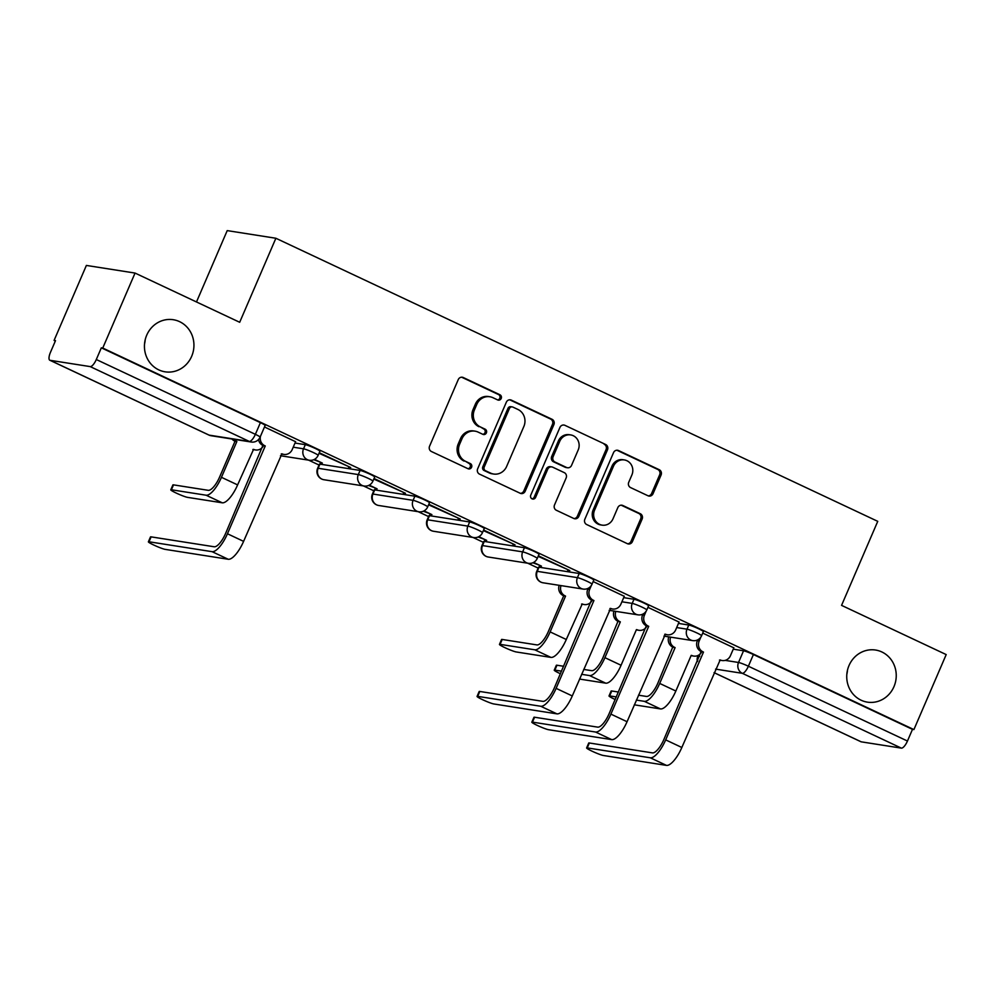<?xml version="1.0" encoding="UTF-8"?>
<svg xmlns="http://www.w3.org/2000/svg" width="996" height="996" viewBox="0 0 996 996"><rect width="100%" height="100%" fill="white"/><g stroke="black" fill="none" stroke-linecap="round" stroke-linejoin="round"><path stroke-width="1.49" d="M501.2 398.487A2.826 2.652 98.9 0 0 499.905 394.752L463.277 377.534A4.046 3.785 98.9 0 0 458.247 379.613L429.575 446.183A4.046 3.785 98.9 0 0 431.417 451.512L468.045 468.73A2.826 2.652 98.9 0 0 471.569 467.286A2.826 2.652 98.9 0 0 470.274 463.551L465.53 461.322A12.948 12.126 98.9 0 1 459.604 444.303L461.995 438.75A12.948 12.126 98.9 0 1 475.03 431.156A12.948 12.126 98.9 0 1 478.117 432.102L482.861 434.331A2.826 2.652 98.9 0 0 486.384 432.887A2.826 2.652 98.9 0 0 485.089 429.151L480.346 426.923A12.948 12.126 98.9 0 1 474.42 409.904L476.81 404.351A12.948 12.126 98.9 0 1 489.845 396.757A12.948 12.126 98.9 0 1 492.933 397.703L497.676 399.931A2.826 2.652 98.9 0 0 501.2 398.487M497.651 399.931A2.826 2.652 98.9 0 0 498.486 394.541L461.87 377.31A4.046 3.785 98.9 0 0 461.596 377.198M468.033 468.73A2.826 2.652 98.9 0 0 468.855 463.339L465.53 461.322M482.848 434.331A2.826 2.652 98.9 0 0 483.67 428.94L480.346 426.923M849.015 665.527A26.369 24.713 98.9 0 0 867.392 702.143A26.369 24.713 98.9 0 0 893.96 686.667A26.369 24.713 98.9 0 0 875.571 650.039A26.369 24.713 98.9 0 0 849.015 665.527M146.711 335.204A26.369 24.713 98.9 0 0 165.099 371.819A26.369 24.713 98.9 0 0 191.655 356.344A26.369 24.713 98.9 0 0 173.279 319.716A26.369 24.713 98.9 0 0 146.711 335.204M579.211 573.497L539.06 567.197A8.242 0.759 -156.7 0 0 538.512 567.234L536.732 571.38A8.242 0.759 23.3 0 1 537.28 571.343L577.431 577.643A8.242 0.759 23.3 0 1 586.046 580.817A8.242 0.759 23.3 0 1 592.022 584.204L593.803 580.058A8.242 0.759 -156.7 0 0 587.827 576.672A8.242 0.759 -156.7 0 0 579.211 573.497L577.431 577.643A8.242 7.719 -81.1 0 0 583.17 589.084A8.242 8.242 0 0 0 592.022 584.204M524.431 547.725L484.28 541.426A8.242 0.759 -156.7 0 0 483.732 541.475L481.952 545.621A8.242 0.759 23.3 0 1 482.5 545.571L522.651 551.871A8.242 0.759 23.3 0 1 531.266 555.046A8.242 0.759 23.3 0 1 537.242 558.432L539.023 554.286A8.242 0.759 -156.7 0 0 533.047 550.9A8.242 0.759 -156.7 0 0 524.431 547.725L522.651 551.871A8.242 7.719 -81.1 0 0 528.403 563.313A8.242 8.242 0 0 0 537.242 558.432M469.664 521.966L429.5 515.667A8.242 0.759 -156.7 0 0 428.952 515.704L427.172 519.85A8.242 0.759 23.3 0 1 427.72 519.812L467.871 526.112A8.242 0.759 23.3 0 1 476.486 529.287A8.242 0.759 23.3 0 1 482.462 532.673L484.255 528.527A8.242 0.759 -156.7 0 0 478.279 525.141A8.242 0.759 -156.7 0 0 469.664 521.966L467.871 526.112A8.242 7.719 -81.1 0 0 473.623 537.554A8.242 8.242 0 0 0 482.462 532.673M414.884 496.195L374.72 489.895A8.242 0.759 -156.7 0 0 374.172 489.945L372.392 494.091A8.242 0.759 23.3 0 1 372.94 494.041L413.091 500.341A8.242 0.759 23.3 0 1 421.706 503.515A8.242 0.759 23.3 0 1 427.682 506.902L429.475 502.756A8.242 0.759 -156.7 0 0 423.499 499.37A8.242 0.759 -156.7 0 0 414.884 496.195L413.091 500.341A8.242 7.719 -81.1 0 0 418.843 511.782A8.242 8.242 0 0 0 427.682 506.902M360.104 470.436L319.94 464.136A8.242 0.759 -156.7 0 0 319.405 464.173L317.612 468.319A8.242 0.759 23.3 0 1 318.16 468.282L358.311 474.582A8.242 0.759 23.3 0 1 366.926 477.756A8.242 0.759 23.3 0 1 372.902 481.143L374.695 476.997A8.242 0.759 -156.7 0 0 368.719 473.61A8.242 0.759 -156.7 0 0 360.104 470.436L358.311 474.582A8.242 7.719 -81.1 0 0 364.063 486.023A8.242 8.242 0 0 0 372.902 481.143M647.998 495.771A4.046 3.785 98.9 0 0 653.04 493.692L661.083 475.017A4.046 3.785 98.9 0 0 659.228 469.701L618.566 450.565A4.046 3.785 98.9 0 0 613.524 452.645L584.851 519.227A4.046 3.785 98.9 0 0 586.706 524.543L627.368 543.679A4.046 3.785 98.9 0 0 632.41 541.6L642.134 519.028A4.046 3.785 98.9 0 0 640.279 513.712L622.874 505.52A4.046 3.785 98.9 0 0 617.831 507.599L613.013 518.792A10.819 10.134 98.9 0 1 602.107 525.141A10.819 10.134 98.9 0 1 594.575 510.114L613.449 466.29A10.819 10.134 98.9 0 1 624.343 459.94A10.819 10.134 98.9 0 1 631.887 474.955L628.737 482.263A4.046 3.785 98.9 0 0 630.593 487.592L647.998 495.771M90.213 366.603L50.061 360.303A8.242 2.776 -64.8 0 1 49.8 360.228A8.242 2.776 -64.8 0 1 50.472 352.323L55.502 340.644L54.083 340.42L86.378 265.434L135.045 273.066L239.687 322.281L275.88 238.256L877.75 521.344L841.558 605.369L946.2 654.584L913.905 729.582L102.75 348.052L101.331 347.828L96.301 359.519L255.374 434.331A8.242 0.759 23.3 0 1 260.105 437.144L265.135 425.466A8.242 0.759 23.3 0 0 260.404 422.653L255.374 434.331A8.242 2.776 -64.8 0 1 249.286 441.427L90.213 366.603A8.242 2.776 -64.8 0 0 96.301 359.519M135.045 273.066L102.75 348.052M553.888 424.595A4.046 3.785 98.9 0 0 552.033 419.279L511.371 400.143A4.046 3.785 98.9 0 0 506.329 402.222L477.657 468.805A4.046 3.785 98.9 0 0 479.512 474.121L520.173 493.257A4.046 3.785 98.9 0 0 525.216 491.177L553.888 424.595L552.469 424.371A4.046 3.785 98.9 0 0 550.614 419.055L509.952 399.919A4.046 3.785 98.9 0 0 509.678 399.807M564.969 425.354L605.63 444.49A4.046 3.785 98.9 0 1 607.485 449.806L578.813 516.389A4.046 3.785 98.9 0 1 573.771 518.468L556.366 510.276A4.046 3.785 98.9 0 1 554.511 504.96L566.139 477.956A4.046 3.785 98.9 0 0 564.284 472.639L552.743 467.199A4.046 3.785 98.9 0 0 547.7 469.278L535.599 497.39A2.826 2.652 98.9 0 1 532.748 499.058A2.826 2.652 98.9 0 1 530.768 495.124L559.926 427.433A4.046 3.785 98.9 0 1 564.969 425.354L605.63 444.49M733.243 649.168L743.551 650.786L738.522 662.477A8.242 0.759 23.3 0 1 748.382 666.224L907.456 741.036A8.242 2.776 115.2 0 1 901.368 748.133L861.216 741.833A8.242 2.776 115.2 0 1 860.955 741.746A8.242 2.776 115.2 0 1 860.731 741.597M846.812 674.429A26.369 24.713 98.9 0 0 847.496 670.121M144.52 344.106A26.369 24.713 98.9 0 0 145.192 339.798M54.083 340.42L55.34 341.005M308.66 460.164L319.031 465.032M363.44 485.924L373.811 490.804M418.22 511.695L428.591 516.563M473 537.454L483.371 542.334M527.78 563.226L538.151 568.094M196.486 301.962L227.213 230.611L275.88 238.256M913.905 729.582L912.485 729.358L907.456 741.036M295.588 441.714L264.488 426.973M313.752 459.704L320.438 462.181M320.202 462.742L322.33 463.078L314.462 459.368M319.019 453.292L348.824 466.638M348.588 467.199L350.704 467.535L319.268 452.732M368.532 485.475L375.218 487.953M374.982 488.501L377.111 488.837L369.242 485.139M373.799 479.064L403.604 492.41M403.355 492.958L405.484 493.294L374.048 478.503M423.312 511.234L429.998 513.712M429.762 514.272L431.891 514.608L424.022 510.898M428.579 504.823L458.384 518.169M458.135 518.729L460.264 519.053L428.815 504.262M478.092 537.006L484.778 539.483M484.542 540.031L486.671 540.367L478.802 536.67M483.359 530.582L513.164 543.941M512.915 544.488L515.044 544.824L483.595 530.034M532.872 562.765L539.558 565.242M539.322 565.803L541.451 566.139L533.582 562.429M538.139 556.353L567.932 569.7M567.695 570.26L569.824 570.584L538.375 555.793M624.268 596.305L593.155 581.564M679.048 622.064L647.935 607.323M678.463 623.409L688.771 625.027L686.991 629.173A8.242 0.759 23.3 0 1 695.606 632.348A8.242 0.759 23.3 0 1 701.582 635.734L703.363 631.589A8.242 0.759 -156.7 0 0 697.387 628.202A8.242 0.759 -156.7 0 0 688.771 625.027M623.695 597.637L633.991 599.256L632.211 603.402A8.242 0.759 23.3 0 1 640.826 606.576A8.242 0.759 23.3 0 1 646.802 609.963L648.583 605.817A8.242 0.759 -156.7 0 0 642.607 602.431A8.242 0.759 -156.7 0 0 633.991 599.256M295.015 443.046L305.324 444.664L303.531 448.81A8.242 0.759 23.3 0 1 312.146 451.985A8.242 0.759 23.3 0 1 318.122 455.371L319.915 451.225A8.242 0.759 -156.7 0 0 313.939 447.839A8.242 0.759 -156.7 0 0 305.324 444.664M733.828 647.836L702.715 633.095M912.485 729.358L753.412 654.534A8.242 0.759 -156.7 0 0 743.551 650.786M101.331 347.828L260.404 422.653M489.845 396.757L488.426 396.533A12.948 12.126 98.9 0 0 475.391 404.127L476.81 404.351M478.927 426.699A12.948 12.126 98.9 0 1 473 409.68L475.391 404.127M475.03 431.156L473.61 430.932A12.948 12.126 98.9 0 0 460.575 438.526L461.995 438.75M464.111 461.098A12.948 12.126 98.9 0 1 458.185 444.079L460.575 438.526M520.447 493.369A4.046 3.785 98.9 0 0 523.796 490.953L552.469 424.371M512.928 407.115A2.826 2.652 98.9 0 0 509.404 408.559L484.23 467A2.826 2.652 98.9 0 0 485.525 470.735L490.53 473.075A12.948 12.126 98.9 0 0 493.618 474.034A12.948 12.126 98.9 0 0 506.653 466.427L523.859 426.487A12.948 12.126 98.9 0 0 517.92 409.456L512.928 407.115M512.255 406.903L510.836 406.679A2.826 2.652 98.9 0 0 507.985 408.335L509.404 408.559M493.618 474.034L492.198 473.81A12.948 12.126 98.9 0 1 489.111 472.863L484.106 470.51A2.826 2.652 98.9 0 1 482.811 466.788L507.985 408.335M574.045 518.58A4.046 3.785 98.9 0 0 577.394 516.165L606.066 449.582A4.046 3.785 98.9 0 0 604.211 444.266M551.772 466.912L550.352 466.688A4.046 3.785 98.9 0 0 546.281 469.054L534.18 497.166L535.599 497.39M532.051 498.834A2.826 2.652 98.9 0 0 534.18 497.166M578.215 449.931A10.819 10.134 98.9 0 0 570.671 434.916A10.819 10.134 98.9 0 0 559.764 441.265L553.116 456.703A4.046 3.785 98.9 0 0 554.971 462.032L566.525 467.46A4.046 3.785 98.9 0 0 571.555 465.381L578.215 449.931M570.671 434.916L569.251 434.692A10.819 10.134 98.9 0 0 558.345 441.041L559.764 441.265M567.483 467.759L566.064 467.535A4.046 3.785 98.9 0 1 565.106 467.236L553.552 461.808A4.046 3.785 98.9 0 1 551.697 456.479L558.345 441.041M624.343 459.94L622.923 459.716A10.819 10.134 98.9 0 0 612.03 466.066L613.449 466.29M602.107 525.141L600.7 524.917A10.819 10.134 98.9 0 1 593.155 509.902L612.03 466.066M627.642 543.791A4.046 3.785 98.9 0 0 630.991 541.376L640.714 518.804A4.046 3.785 98.9 0 0 638.859 513.488L621.454 505.308A4.046 3.785 98.9 0 0 621.18 505.184M648.272 495.884A4.046 3.785 98.9 0 0 651.621 493.468L659.663 474.793A4.046 3.785 98.9 0 0 657.808 469.477L617.147 450.341A4.046 3.785 98.9 0 0 616.873 450.229M170.777 489.82L172.893 484.915A9.474 0.872 23.3 0 1 173.516 484.865L208.214 490.318A15.45 5.192 -64.8 0 0 219.618 477.022L235.031 441.216L236.874 441.502L221.461 477.308A20.804 6.997 115.2 0 1 206.097 495.211L171.412 489.771A9.474 0.872 -156.7 0 0 170.777 489.82A9.474 0.872 -156.7 0 0 177.649 493.717A9.474 0.872 -156.7 0 0 187.559 497.365L222.257 502.806A20.804 6.997 115.2 0 0 237.608 484.903L253.557 449.358A8.242 7.719 98.9 0 0 263.019 446.582M235.031 441.216L234.508 440.967A8.242 7.719 -81.1 0 1 231.956 438.999M233.799 439.286A8.242 7.719 98.9 0 0 236.351 441.265L236.874 441.502M255.524 449.955L253.681 449.669A8.242 7.719 -81.1 0 1 252.86 449.495M149.014 541.774A9.474 0.872 -156.7 0 0 148.379 541.824A9.474 0.872 -156.7 0 0 155.264 545.721A9.474 0.872 -156.7 0 0 165.162 549.369L228.233 559.266L212.086 551.672L149.014 541.774L151.118 536.869L214.19 546.767A15.45 5.192 -64.8 0 0 225.594 533.47L262.882 445.424A8.242 7.719 -81.1 0 1 258.524 439.547M148.379 541.824L150.496 536.919A9.474 0.872 23.3 0 1 151.118 536.869M263.417 445.673L265.26 445.959L227.449 533.756A20.804 6.997 115.2 0 1 212.086 551.672M260.491 436.236A8.242 7.719 98.9 0 0 264.724 445.71L265.26 445.959M228.233 559.266A20.804 6.997 115.2 0 0 243.597 541.363L281.93 453.803A8.242 7.719 98.9 0 0 283.91 454.413L282.055 454.126A8.242 7.719 -81.1 0 1 281.246 453.939M283.91 454.413A8.242 7.719 98.9 0 0 292.202 449.57L295.625 441.626M499.457 644.412L501.561 639.507A9.474 0.872 23.3 0 1 502.196 639.457L536.881 644.91A15.45 5.192 -64.8 0 0 548.298 631.613L563.711 595.807L565.554 596.094L550.141 631.9A20.804 6.997 115.2 0 1 534.777 649.803L500.079 644.362A9.474 0.872 -156.7 0 0 499.457 644.412A9.474 0.872 -156.7 0 0 506.329 648.309A9.474 0.872 -156.7 0 0 516.239 651.957L550.925 657.397A20.804 6.997 115.2 0 0 566.288 639.494L582.237 603.95A8.242 7.719 98.9 0 0 591.699 601.173M563.711 595.807L563.188 595.558A8.242 7.719 -81.1 0 1 559.179 585.312M561.022 585.611A8.242 7.719 98.9 0 0 565.031 595.845L565.554 596.094M584.204 604.547L582.361 604.261A8.242 7.719 -81.1 0 1 581.54 604.086M477.694 696.366A9.474 0.872 -156.7 0 0 477.059 696.416A9.474 0.872 -156.7 0 0 483.932 700.313A9.474 0.872 -156.7 0 0 493.842 703.96L556.913 713.858L540.753 706.264L477.694 696.366L479.798 691.461L542.87 701.358A15.45 5.192 -64.8 0 0 554.274 688.062L591.562 600.015A8.242 7.719 -81.1 0 1 587.789 589.171L588.163 588.3M477.059 696.416L479.176 691.51A9.474 0.872 23.3 0 1 479.798 691.461M592.085 600.264L593.927 600.551L556.117 688.348A20.804 6.997 115.2 0 1 540.753 706.264M591.363 585.424L589.632 589.458A8.242 7.719 98.9 0 0 593.404 600.302L593.927 600.551M556.913 713.858A20.804 6.997 115.2 0 0 572.277 695.955L610.61 608.394A8.242 7.719 98.9 0 0 612.577 609.004L610.735 608.718A8.242 7.719 -81.1 0 1 609.913 608.531M612.577 609.004A8.242 7.719 98.9 0 0 620.882 604.161L624.305 596.218M561.545 671.167L554.859 670.121A9.474 0.872 -156.7 0 0 554.237 670.171A9.474 0.872 -156.7 0 0 560.437 673.757M554.237 670.171L556.341 665.278A9.474 0.872 23.3 0 1 556.976 665.228L563.661 666.274M583.693 669.424L591.661 670.669A15.45 5.192 -64.8 0 0 603.078 657.372L617.968 621.33A8.242 7.719 -81.1 0 1 613.959 611.083M618.491 621.579L620.334 621.865L604.921 657.659A20.804 6.997 115.2 0 1 589.557 675.562L581.589 674.317M615.802 611.37A8.242 7.719 98.9 0 0 619.811 621.616L620.334 621.865M636.419 629.621L621.068 665.266A20.804 6.997 115.2 0 1 605.705 683.169L579.548 679.06M637.017 629.709A8.242 7.719 98.9 0 0 646.479 626.945M638.984 630.319L637.141 630.02A8.242 7.719 -81.1 0 1 636.32 629.846M532.474 722.125A9.474 0.872 -156.7 0 0 531.839 722.175A9.474 0.872 -156.7 0 0 538.712 726.072A9.474 0.872 -156.7 0 0 548.622 729.719L611.693 739.617L595.533 732.023L532.474 722.125L534.578 717.232L597.65 727.13A15.45 5.192 -64.8 0 0 609.054 713.833L646.342 625.774A8.242 7.719 -81.1 0 1 642.569 614.943L642.943 614.071M531.839 722.175L533.956 717.282A9.474 0.872 23.3 0 1 534.578 717.232M646.865 626.023L648.707 626.322L610.897 714.12A20.804 6.997 115.2 0 1 595.533 732.023M646.143 611.195L644.412 615.229A8.242 7.719 98.9 0 0 648.184 626.073L648.707 626.322M611.693 739.617A20.804 6.997 115.2 0 0 627.057 721.714L665.39 634.166A8.242 7.719 98.9 0 0 667.357 634.763L665.515 634.477A8.242 7.719 -81.1 0 1 664.693 634.303M667.357 634.763A8.242 7.719 98.9 0 0 675.662 629.933L679.085 621.977M616.325 696.939L609.639 695.893A9.474 0.872 -156.7 0 0 609.017 695.943A9.474 0.872 -156.7 0 0 615.217 699.528M609.017 695.943L611.121 691.037A9.474 0.872 23.3 0 1 611.756 690.987L618.441 692.033M638.473 695.183L646.441 696.441A15.45 5.192 -64.8 0 0 657.846 683.144L672.748 647.089A8.242 7.719 -81.1 0 1 668.739 636.842M673.271 647.338L675.114 647.624L659.701 683.43A20.804 6.997 115.2 0 1 644.337 701.333L636.369 700.088M670.582 637.141A8.242 7.719 98.9 0 0 674.591 647.375L675.114 647.624M691.199 655.38L675.848 691.025A20.804 6.997 115.2 0 1 660.485 708.928L634.328 704.819M691.797 655.48A8.242 7.719 98.9 0 0 701.246 652.704M693.764 656.078L691.921 655.791A8.242 7.719 -81.1 0 1 691.1 655.617M587.242 747.896A9.474 0.872 -156.7 0 0 586.619 747.946A9.474 0.872 -156.7 0 0 593.492 751.843A9.474 0.872 -156.7 0 0 603.402 755.491L666.473 765.389L650.313 757.794L587.242 747.896L589.358 742.991L652.43 752.889A15.45 5.192 -64.8 0 0 663.834 739.592L701.122 651.546A8.242 7.719 -81.1 0 1 697.337 640.702L697.723 639.83M586.619 747.946L588.723 743.041A9.474 0.872 23.3 0 1 589.358 742.991M701.645 651.795L703.487 652.081L665.677 739.879A20.804 6.997 115.2 0 1 650.313 757.794M700.923 636.954L699.192 640.988A8.242 7.719 98.9 0 0 702.964 651.832L703.487 652.081M666.473 765.389A20.804 6.997 115.2 0 0 681.837 747.486L720.17 659.925A8.242 7.719 98.9 0 0 722.137 660.535L720.295 660.236A8.242 7.719 -81.1 0 1 719.473 660.062M722.137 660.535A8.242 7.719 98.9 0 0 730.442 655.692L733.865 647.749M498.486 394.541L499.905 394.752M468.855 463.339L470.274 463.551M483.67 428.94L485.089 429.151M539.06 567.197L537.28 571.343A8.242 7.719 98.9 0 0 541.052 582.174A8.242 7.719 -81.1 0 0 543.019 582.785L583.17 589.084M484.28 541.426L482.5 545.571A8.242 7.719 98.9 0 0 486.272 556.415A8.242 7.719 -81.1 0 0 488.239 557.013L528.403 563.313M429.5 515.667L427.72 519.812A8.242 7.719 98.9 0 0 431.492 530.644A8.242 7.719 -81.1 0 0 433.459 531.254L473.623 537.554M374.72 489.895L372.94 494.041A8.242 7.719 98.9 0 0 376.712 504.885A8.242 7.719 -81.1 0 0 378.679 505.482L418.843 511.782M319.94 464.136L318.16 468.282A8.242 7.719 98.9 0 0 321.932 479.113A8.242 7.719 -81.1 0 0 323.899 479.723L364.063 486.023M698.868 655.007L698.37 656.165L699.678 656.376M725.15 660.373L738.522 662.477A8.242 7.719 -81.1 0 0 742.306 673.308L715.576 669.113M714.07 672.624L861.216 741.833M901.368 748.133L742.306 673.308A8.242 2.776 -64.8 0 0 748.382 666.224L753.412 654.534M50.061 360.303L209.135 435.128L249.286 441.427A8.242 7.719 98.9 0 0 251.253 442.025A8.242 8.242 0 0 0 260.105 437.144M676.682 627.555L686.991 629.173A8.242 7.719 -81.1 0 0 692.73 640.615A8.242 8.242 0 0 0 701.582 635.734M621.902 601.783L632.211 603.402A8.242 7.719 -81.1 0 0 637.95 614.843A8.242 8.242 0 0 0 646.802 609.963M293.235 447.192L303.531 448.81A8.242 7.719 -81.1 0 0 309.283 460.252A8.242 8.242 0 0 0 318.122 455.371M698.171 655.393L697.823 656.215A8.242 0.759 23.3 0 1 698.37 656.165A8.242 7.719 -81.1 0 0 697.735 660.858M49.8 360.228L208.874 435.04A8.242 8.242 0 0 0 211.102 435.725A8.242 7.719 98.9 0 1 209.135 435.128A8.242 2.776 115.2 0 1 208.874 435.04A8.242 2.776 115.2 0 1 208.637 434.891M473 409.68L474.42 409.904M458.185 444.079L459.604 444.303M461.87 377.31L463.277 377.534M523.796 490.953L525.216 491.177M509.952 399.919L511.371 400.143M550.614 419.055L552.033 419.279M482.811 466.788L484.23 467M484.106 470.51L485.525 470.735M489.111 472.863L490.53 473.075M606.066 449.582L607.485 449.806M577.394 516.165L578.813 516.389M546.281 469.054L547.7 469.278M551.697 456.479L553.116 456.703M553.552 461.808L554.971 462.032M565.106 467.236L566.525 467.46M593.155 509.902L594.575 510.114M621.454 505.308L622.874 505.52M638.859 513.488L640.279 513.712M640.714 518.804L642.134 519.028M630.991 541.376L632.41 541.6M617.147 450.341L618.566 450.565M657.808 469.477L659.228 469.701M659.663 474.793L661.083 475.017M651.621 493.468L653.04 493.692M173.516 484.865L171.412 489.771M234.508 440.967L236.351 441.265M221.461 477.308L237.608 484.903M206.097 495.211L222.257 502.806M264.724 445.71L262.882 445.424M243.597 541.363L227.449 533.756M502.196 639.457L500.079 644.362M563.188 595.558L565.031 595.845M550.141 631.9L566.288 639.494M534.777 649.803L550.925 657.397M593.404 600.302L591.562 600.015M572.277 695.955L556.117 688.348M589.632 589.458L587.789 589.171M556.976 665.228L554.859 670.121M617.968 621.33L619.811 621.616M604.921 657.659L621.068 665.266M589.557 675.562L605.705 683.169M648.184 626.073L646.342 625.774M627.057 721.714L610.897 714.12M644.412 615.229L642.569 614.943M611.756 690.987L609.639 695.893M672.748 647.089L674.591 647.375M659.701 683.43L675.848 691.025M644.337 701.333L660.485 708.928M702.964 651.832L701.122 651.546M681.837 747.486L665.677 739.879M699.192 640.988L697.337 640.702M309.283 460.252L280.474 455.732M317.612 468.319A8.242 8.242 0 0 0 323.899 479.723M372.392 494.091A8.242 8.242 0 0 0 378.679 505.482M427.172 519.85A8.242 8.242 0 0 0 433.459 531.254M481.952 545.621A8.242 8.242 0 0 0 488.239 557.013M536.732 571.38A8.242 8.242 0 0 0 543.019 582.785M637.95 614.843L609.141 610.324M692.73 640.615L663.921 636.095M697.823 656.215A8.242 8.242 0 0 0 697.424 661.593M714.057 672.661L860.955 741.746M211.102 435.725L251.253 442.025"/></g></svg>
